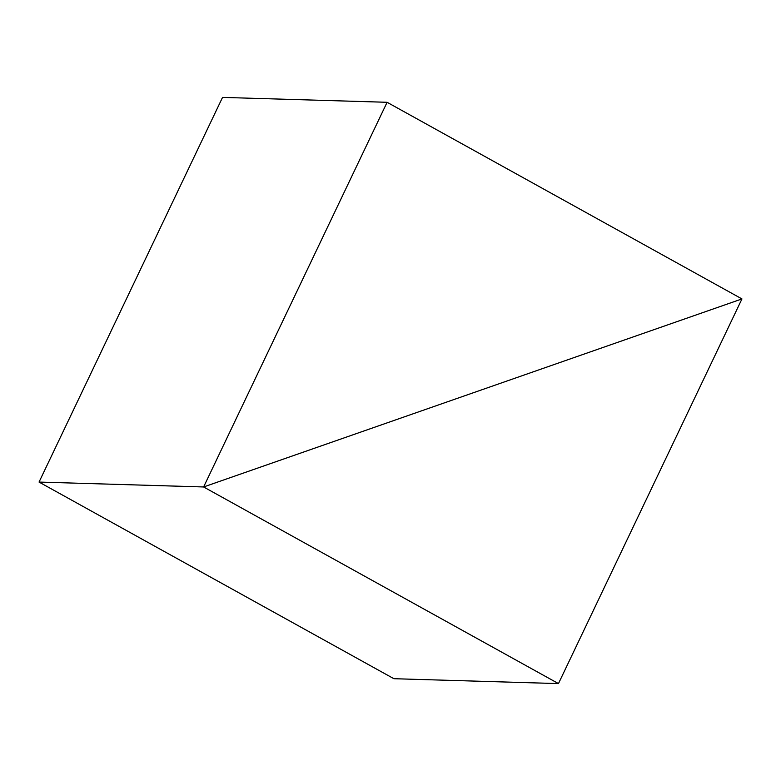 <?xml version="1.0" encoding="UTF-8"?>
<svg xmlns="http://www.w3.org/2000/svg" width="781" height="781" viewBox="0 0 781 781"><rect width="100%" height="100%" fill="white"/><g stroke="black" fill="none" stroke-linecap="round" stroke-linejoin="round"><path stroke-width="1.17" d="M741.95 298.928L558.464 683.6L393.897 678.709L39.05 482.072L203.616 486.963L558.464 683.6L393.897 678.709L39.05 482.072L203.616 486.963L741.95 298.928L558.464 683.6L203.616 486.963L741.95 298.928L203.616 486.963L741.95 298.928L387.103 102.291L203.616 486.963L39.05 482.072L203.616 486.963L387.103 102.291L741.95 298.928M39.05 482.072L222.536 97.4L387.103 102.291L222.536 97.4L39.05 482.072"/></g></svg>
